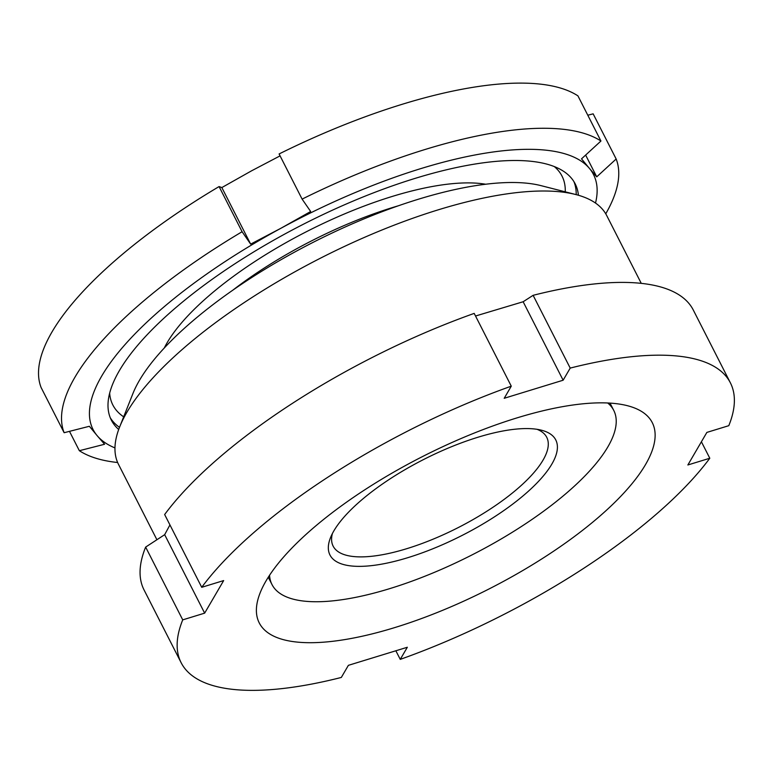 <?xml version="1.0" encoding="UTF-8"?>
<svg xmlns="http://www.w3.org/2000/svg" width="773" height="773" viewBox="0 0 773 773"><rect width="100%" height="100%" fill="white"/><g stroke="black" fill="none" stroke-linecap="round" stroke-linejoin="round"><path stroke-width="1.16" d="M156.909 539.738L118.501 464.36A273.98 92.026 -27 0 1 119.66 426.947L132.869 393.67A245.205 82.363 -27 0 1 139.353 380.529A245.205 82.363 -27 0 1 325.742 236.074A245.205 82.363 -27 0 1 541.11 185.665L575.788 194.535A273.98 92.026 -27 0 1 606.737 215.59L641.261 283.362M119.66 426.947A273.98 92.026 -27 0 1 126.907 412.26A273.98 92.026 -27 0 1 335.163 250.867A273.98 92.026 -27 0 1 575.788 194.535M266.009 580.958A220.556 74.073 -27 0 1 469.945 434.803A220.556 74.073 -27 0 1 652.277 422.647A220.556 74.073 -27 0 1 645.513 464.592A220.556 74.073 -27 0 1 441.576 610.747A220.556 74.073 -27 0 1 259.245 622.903A220.556 74.073 -27 0 1 266.009 580.958M181.133 662.703A308.224 103.524 -27 0 1 182.728 619.869L204.652 613.144L223.658 580.581L201.724 587.306A308.224 103.524 -27 0 1 511.272 386.171L504.209 398.288L563.13 380.219L570.203 368.093A308.224 103.524 -27 0 1 730.388 382.848A308.224 103.524 -27 0 1 728.794 425.681L706.87 432.407L687.864 464.969L709.798 458.244A308.224 103.524 -27 0 1 400.25 659.379L407.323 647.262L348.391 665.331L341.318 677.448A308.224 103.524 -27 0 1 181.133 662.703L144.049 589.934A308.224 103.524 -27 0 1 145.643 547.091L164.668 534.674L169.944 524.925M201.724 587.306L164.649 514.528A308.224 103.524 -27 0 1 474.197 313.394L511.272 386.171M475.53 316.012L523.147 301.75L563.13 380.219M570.203 368.093L533.119 295.325L523.147 301.75M533.119 295.325A308.224 103.524 -27 0 1 693.313 310.07L730.388 382.848M709.798 458.244L701.401 441.769M400.25 659.379L395.863 650.779M182.728 619.869L145.643 547.091M164.668 534.674L204.652 613.144M331.839 557.806A126.714 42.563 -27 0 1 330.496 537.689A126.714 42.563 -27 0 1 423.546 459.549A126.714 42.563 -27 0 1 541.458 430.203A126.714 42.563 -27 0 1 553.903 437.132A126.714 42.563 -27 0 1 471.018 530.742A126.714 42.563 -27 0 1 331.839 557.806M332.38 533.573A119.863 40.264 153 0 0 333.134 546.134A119.863 40.264 153 0 0 334.912 548.791A119.863 40.264 153 0 0 462.409 525.418A119.863 40.264 153 0 0 546.743 437.305A119.863 40.264 153 0 0 544.965 434.648A119.863 40.264 153 0 0 537.022 429.305M607.684 402.984A191.781 64.42 -27 0 1 610.921 406.154A191.781 64.42 -27 0 1 613.752 410.405A191.781 64.42 -27 0 1 478.816 551.391A191.781 64.42 -27 0 1 274.821 588.784A191.781 64.42 -27 0 1 271.99 584.533A191.781 64.42 -27 0 1 269.555 575.276M118.694 429.479A260.279 87.417 -27 0 1 115.216 425.952A260.279 87.417 -27 0 1 111.37 420.193A260.279 87.417 -27 0 1 294.494 228.847A260.279 87.417 -27 0 1 571.353 178.099A260.279 87.417 -27 0 1 575.189 183.858A260.279 87.417 -27 0 1 578.407 195.25M577.933 95.862L600.94 141.024A308.224 103.524 -27 0 0 302.108 199.115L279.101 153.953A308.224 103.524 153 0 1 577.933 95.862M600.94 141.024L581.509 158.852L589.355 168.311A280.831 94.325 153 0 0 280.899 228.277L310.669 211.502L302.108 199.115M280.068 155.866L251.611 170.794L221.841 187.568L219.078 186.573A308.224 103.524 153 0 0 41.124 387.553L64.13 432.716A308.224 103.524 -27 0 1 242.094 231.726L219.078 186.573M587.789 115.216L593.152 113.844L616.158 159.006A308.224 103.524 -27 0 1 605.752 213.812M595.51 203.057A280.831 94.325 153 0 0 589.355 168.311L596.727 176.843L616.158 159.006M117.641 462.515A308.224 103.524 -27 0 1 79.348 450.707L69.483 431.353M79.348 450.707L104.577 444.262L97.214 435.74A280.831 94.325 153 0 0 114.964 447.905M242.094 231.726L250.655 244.113L280.899 228.277A280.831 94.325 153 0 0 97.214 435.74L89.368 426.281L64.13 432.716M250.655 244.113L221.841 187.568M596.727 176.843L585.634 155.073M232.905 290.117A189.733 63.724 -27 0 1 398.53 205.734M164.282 348.005A197.946 66.488 -27 0 1 307.239 231.291A197.946 66.488 -27 0 1 485.695 184.235M123.67 416.831A252.056 84.663 -27 0 1 116.559 410.54A252.056 84.663 -27 0 1 109.66 393.157M554.328 166.591A252.056 84.663 -27 0 1 558.29 170.514A252.056 84.663 -27 0 1 565.256 191.839M119.496 427.353A260.279 87.417 -27 0 1 112.877 421.353A260.279 87.417 -27 0 1 110.307 417.835M573.924 181.616A260.279 87.417 -27 0 1 576.214 194.641M613.752 410.405L610.032 403.11M271.99 584.533L268.27 577.247"/></g></svg>
